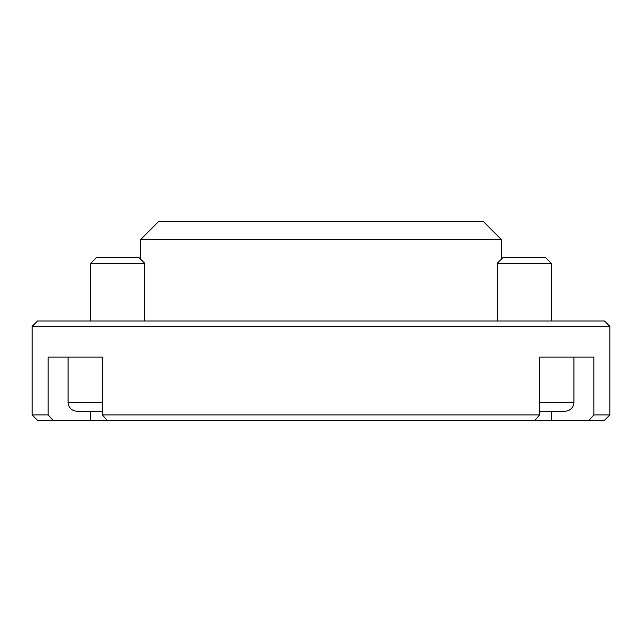 <?xml version="1.0" encoding="UTF-8"?>
<svg xmlns="http://www.w3.org/2000/svg" width="642" height="642" viewBox="0 0 642 642"><rect width="100%" height="100%" fill="white"/><g stroke="black" fill="none" stroke-linecap="round" stroke-linejoin="round"><path stroke-width="0.96" d="M589.067 420.309L593.842 414.892L609.9 414.892L609.9 326.417L32.1 326.417L32.1 414.892L48.158 414.892L52.933 420.309L107.102 420.309L102.327 414.892L539.673 414.892L534.898 420.309L604.483 420.309L609.9 414.892M539.673 414.892L539.673 357.113L593.842 357.113L593.842 414.892M501.562 239.747L140.438 239.747L158.494 221.691L483.506 221.691L501.562 239.747L501.562 258.975M140.438 239.747L140.438 258.975M32.1 326.417L37.517 321L604.483 321L609.9 326.417M102.327 411.281L77.088 411.281C71.607 410.744 68.598 407.734 68.06 402.253L68.06 357.113L102.327 357.113L48.158 357.113L48.158 414.892M102.327 357.113L102.327 414.892M107.102 420.309L534.898 420.309M32.1 414.892L37.517 420.309L52.933 420.309M551.366 263.34L497.197 263.34L502.734 257.803L545.836 257.803L551.366 263.34L551.366 321M497.197 263.34L497.197 321M539.673 357.113L573.94 357.113L573.94 402.253C573.402 407.734 570.393 410.744 564.912 411.281L539.673 411.281M144.803 263.34L90.634 263.34L96.164 257.803L139.266 257.803L144.803 263.34L144.803 321M90.634 263.34L90.634 321M551.366 411.281L551.366 420.309M539.673 402.253L573.94 402.253M68.06 402.253L102.327 402.253M90.634 411.281L90.634 420.309"/></g></svg>
